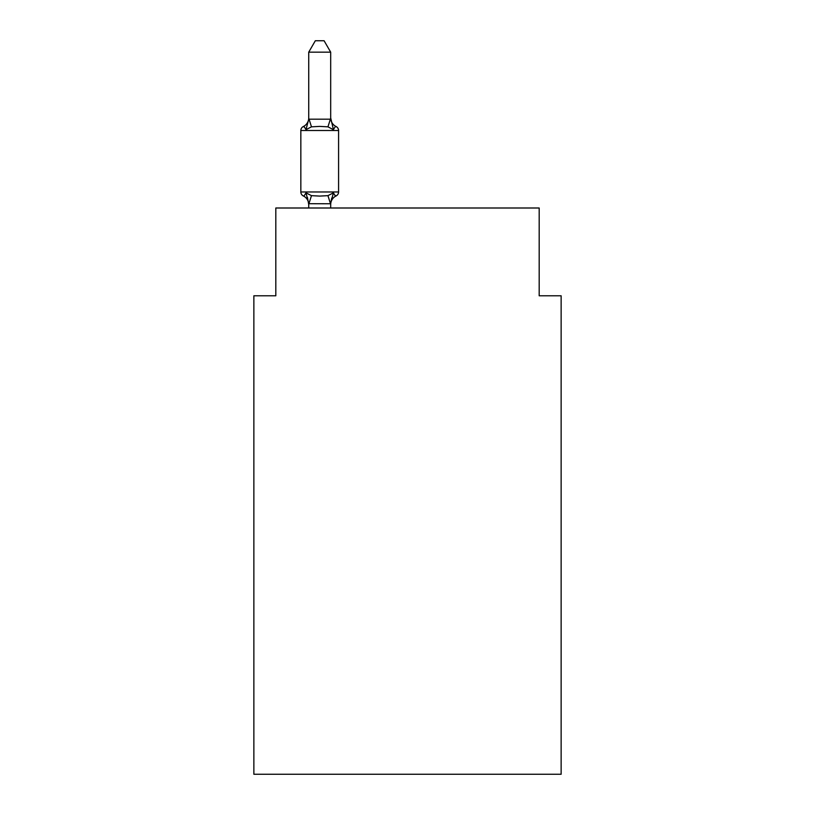 <?xml version="1.0" encoding="UTF-8"?>
<svg xmlns="http://www.w3.org/2000/svg" width="815" height="815" viewBox="0 0 815 815"><rect width="100%" height="100%" fill="white"/><g stroke="black" fill="none" stroke-linecap="round" stroke-linejoin="round"><path stroke-width="1.22" d="M561.138 774.25L561.138 295.784L539.184 295.784L539.184 207.998L275.816 207.998L275.816 295.784L253.862 295.784L253.862 774.25L561.138 774.25M333.427 192.829C334.945 195.518 335.841 196.547 336.116 195.916C335.841 196.547 334.945 195.518 333.427 192.829C334.945 195.518 335.841 196.547 336.116 195.916C335.841 196.547 334.945 195.518 333.427 192.829C334.945 195.518 335.841 196.547 336.116 195.916C335.841 196.547 334.945 195.518 333.427 192.829L330.503 203.76L308.732 203.699L305.992 192.829C304.474 195.518 303.577 196.547 303.302 195.916A4.391 4.391 0 0 1 300.837 191.973A4.391 4.391 0 0 0 303.302 195.916A4.391 4.391 0 0 1 300.837 191.973A4.391 4.391 0 0 0 303.302 195.916A4.391 4.391 0 0 1 300.837 191.973A4.391 4.391 0 0 0 303.302 195.916C303.577 196.547 304.474 195.518 305.992 192.829C304.474 195.518 303.577 196.547 303.302 195.916A4.391 4.391 0 0 1 300.837 191.973A4.391 4.391 0 0 0 303.302 195.916C303.577 196.547 304.474 195.518 305.992 192.829C304.474 195.518 303.577 196.547 303.302 195.916A4.391 4.391 0 0 1 300.837 191.973A4.391 4.391 0 0 0 303.302 195.916C303.577 196.547 304.474 195.518 305.992 192.829C304.474 195.518 303.577 196.547 303.302 195.916C303.577 196.547 304.474 195.518 305.992 192.829L311.473 195.651L319.704 196.089L327.946 195.651L333.427 192.829C334.945 195.518 335.841 196.547 336.116 195.916L334.751 195.233M308.732 119.184L305.992 129.656C304.474 126.967 303.577 125.938 303.302 126.57L304.555 127.171L303.302 126.57C303.577 125.938 304.474 126.967 305.992 129.656C304.474 126.967 303.577 125.938 303.302 126.57A9.658 9.658 0 0 0 308.732 117.89L308.732 119.184L308.732 117.89L308.732 119.184L308.732 117.89L308.732 119.184L330.686 119.184L330.686 117.89L333.427 129.656C334.945 126.967 335.841 125.938 336.116 126.57C335.841 125.938 334.945 126.967 333.427 129.656C334.945 126.967 335.841 125.938 336.116 126.57C335.841 125.938 334.945 126.967 333.427 129.656C334.945 126.967 335.841 125.938 336.116 126.57C335.841 125.938 334.945 126.967 333.427 129.656C334.945 126.967 335.841 125.938 336.116 126.57C335.841 125.938 334.945 126.967 333.427 129.656C334.945 126.967 335.841 125.938 336.116 126.57C335.841 125.938 334.945 126.967 333.427 129.656L327.946 126.834L319.704 126.396L311.473 126.834L305.992 129.656C304.474 126.967 303.577 125.938 303.302 126.57C303.577 125.938 304.474 126.967 305.992 129.656C304.474 126.967 303.577 125.938 303.302 126.57A4.391 4.391 0 0 0 300.837 130.512L300.837 191.973L338.582 191.973L338.582 130.512A4.391 4.391 0 0 0 336.116 126.57A4.391 4.391 0 0 1 338.582 130.512A4.391 4.391 0 0 0 336.116 126.57A4.391 4.391 0 0 1 338.582 130.512A4.391 4.391 0 0 0 336.116 126.57A9.658 9.658 0 0 1 330.686 117.89M307.449 197.454L308.732 204.606A9.658 9.658 0 0 0 303.302 195.916M330.686 203.302L331.715 198.137M330.686 118.786L330.686 52.16L308.732 52.16L308.732 118.786M330.686 207.998L330.686 203.699M308.732 207.998L308.732 203.699M330.686 204.606A9.658 9.658 0 0 1 336.116 195.916A4.391 4.391 0 0 0 338.582 191.973M308.732 52.16L315.323 40.75L324.095 40.75L330.686 52.16M338.582 130.512L300.837 130.512M311.473 195.651L308.916 203.76M327.946 195.651L330.503 203.76M308.916 118.735L311.473 126.834M330.503 118.735L327.946 126.834"/></g></svg>

